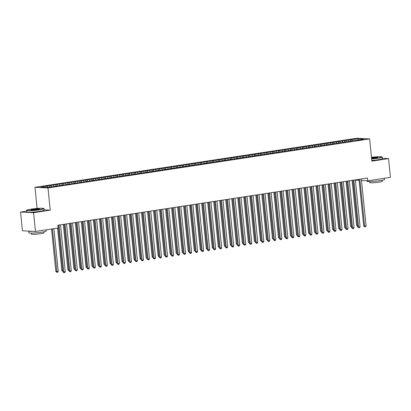 <?xml version="1.0" encoding="UTF-8"?>
<svg xmlns="http://www.w3.org/2000/svg" width="411" height="411" viewBox="0 0 411 411"><rect width="100%" height="100%" fill="white"/><g stroke="black" fill="none" stroke-linecap="round" stroke-linejoin="round"><path stroke-width="0.62" d="M26.623 211.131L20.55 212.055L22.456 230.802L35.48 231.455L58.162 227.997L57.879 225.223L367.485 178.03L367.768 180.809L390.45 177.352L388.544 158.605L382.348 158.292M37.108 208.449L34.961 187.298L356.599 138.271L369.623 138.923L47.984 187.95L34.961 187.298M358.161 139.899L358.418 138.764L350.547 139.714L202.541 162.268L46.114 186.111L47.363 186.178L47.959 187.18M358.418 138.764L363.838 139.036L357.108 140.315M47.363 186.178L40.746 187.185L46.166 187.457L54.031 186.507L357.221 140.043M50.974 185.623L51.57 186.63M53.379 185.258L54.113 186.496M56.99 184.709L57.586 185.715M59.395 184.344L60.129 185.582M56.394 185.895L56.281 186.168M63.006 183.789L63.602 184.796M65.411 183.424L66.15 184.662M62.41 184.981L62.297 185.248M69.022 182.874L69.618 183.881M71.432 182.51L72.166 183.748M68.426 184.061L68.313 184.334M75.038 181.955L75.634 182.962M77.448 181.59L78.182 182.828M74.442 183.147L74.329 183.414M81.054 181.04L81.655 182.047M83.464 180.676L84.198 181.914M80.458 182.227L80.345 182.499M87.07 180.121L87.671 181.128M89.48 179.756L90.215 180.994M86.474 181.313L86.367 181.58M93.086 179.206L93.687 180.213M95.496 178.842L96.231 180.08M92.49 180.393L92.383 180.665M99.108 178.287L99.703 179.294M101.512 177.922L102.247 179.16M98.512 179.479L98.399 179.746M105.124 177.372L105.719 178.379M107.528 177.007L108.263 178.246M104.528 178.559L104.415 178.831M111.14 176.453L111.735 177.46M113.544 176.088L114.279 177.326M110.544 177.644L110.431 177.912M117.156 175.538L117.752 176.545M119.56 175.173L120.295 176.411M116.56 176.725L116.447 176.997M123.172 174.618L123.768 175.625M125.576 174.254L126.311 175.492M122.576 175.81L122.463 176.078M129.188 173.704L129.784 174.711M131.592 173.339L132.332 174.577M128.592 174.891L128.479 175.163M135.204 172.784L135.8 173.791M137.613 172.42L138.348 173.658M134.608 173.976L134.495 174.243M141.22 171.87L141.816 172.877M143.629 171.505L144.364 172.743M140.624 173.057L140.511 173.329M147.236 170.95L147.837 171.957M149.645 170.586L150.38 171.824M146.64 172.142L146.527 172.409M153.252 170.036L153.853 171.043M155.661 169.671L156.396 170.909M152.656 171.223L152.548 171.495M159.273 169.121L159.869 170.123M161.677 168.751L162.412 169.99M158.672 170.308L158.564 170.575M165.289 168.202L165.885 169.209M167.693 167.837L168.428 169.075M164.693 169.389L164.58 169.661M171.305 167.287L171.901 168.289M173.709 166.917L174.444 168.156M170.709 168.474L170.596 168.741M177.321 166.368L177.917 167.375M179.725 166.003L180.46 167.241M176.725 167.554L176.612 167.827M183.337 165.453L183.933 166.455M185.741 165.083L186.476 166.321M182.741 166.64L182.628 166.907M189.353 164.534L189.949 165.541M191.757 164.169L192.492 165.407M188.757 165.72L188.644 165.993M195.369 163.619L195.965 164.621M197.773 163.249L198.513 164.487M194.773 164.806L194.66 165.073M201.385 162.699L201.981 163.706M203.794 162.335L204.529 163.573M200.789 163.886L200.676 164.159M207.401 161.785L207.997 162.787M209.81 161.415L210.545 162.653M206.805 162.972L206.692 163.239M213.417 160.865L214.018 161.872M215.826 160.501L216.561 161.739M212.821 162.052L212.708 162.324M219.433 159.951L220.034 160.953M221.842 159.581L222.577 160.819M218.837 161.138L218.729 161.405M225.454 159.031L226.05 160.038M227.858 158.667L228.593 159.905M224.853 160.218L224.745 160.49M231.47 158.117L232.066 159.119M233.874 157.747L234.609 158.985M230.874 159.304L230.761 159.571M237.486 157.197L238.082 158.204M239.89 156.832L240.625 158.071M236.89 158.384L236.777 158.656M243.502 156.283L244.098 157.285M245.906 155.913L246.641 157.151M242.906 157.47L242.793 157.737M249.518 155.363L250.114 156.37M251.922 154.998L252.657 156.237M248.922 156.55L248.809 156.822M255.534 154.449L256.13 155.45M257.938 154.079L258.673 155.317M254.938 155.635L254.825 155.903M261.55 153.529L262.146 154.536M263.96 153.164L264.694 154.402M260.954 154.716L260.841 154.988M267.566 152.615L268.162 153.622M269.976 152.245L270.71 153.483M266.97 153.801L266.857 154.068M273.582 151.695L274.183 152.702M275.992 151.33L276.726 152.568M272.986 152.882L272.873 153.154M279.598 150.78L280.199 151.787M282.008 150.411L282.742 151.649M279.002 151.967L278.889 152.234M285.614 149.861L286.215 150.868M288.024 149.496L288.758 150.734M285.018 151.048L284.91 151.32M291.635 148.946L292.231 149.953M294.04 148.577L294.774 149.815M291.039 150.133L290.926 150.405M297.651 148.027L298.247 149.034M300.056 147.662L300.79 148.9M297.055 149.214L296.942 149.486M303.667 147.112L304.263 148.119M306.072 146.742L306.806 147.981M303.071 148.299L302.958 148.571M309.683 146.193L310.279 147.2M312.088 145.828L312.822 147.066M309.087 147.379L308.974 147.652M315.699 145.278L316.295 146.285M318.104 144.908L318.838 146.146M315.103 146.465L314.99 146.737M321.715 144.359L322.311 145.366M324.12 143.994L324.854 145.232M321.119 145.545L321.006 145.818M327.731 143.444L328.327 144.451M330.141 143.074L330.876 144.312M327.135 144.631L327.022 144.903M333.747 142.525L334.343 143.531M336.157 142.16L336.892 143.398M333.151 143.711L333.038 143.984M339.763 141.61L340.365 142.617M342.173 141.24L342.908 142.478M339.167 142.797L339.054 143.069M345.779 140.69L346.381 141.697M348.189 140.326L348.924 141.564M345.183 141.877L345.07 142.149M351.795 139.776L352.397 140.783M351.2 140.963L351.092 141.235M20.55 212.055L33.574 212.708L35.48 231.455M369.623 138.923L371.878 161.143L388.544 158.605M33.574 212.708L50.24 210.165L47.984 187.95M355.361 180.188L359.086 180.372M361.5 180.496L367.768 180.809M50.24 210.165L44.1 209.862M350.547 139.714L350.706 141.292M344.531 140.629L344.69 142.206M338.515 141.548L338.674 143.126M332.499 142.463L332.658 144.04M326.483 143.377L326.642 144.96M320.467 144.297L320.626 145.874M314.451 145.211L314.61 146.794M308.435 146.131L308.594 147.708M302.414 147.046L302.578 148.628M296.398 147.965L296.562 149.542M290.382 148.88L290.546 150.462M284.366 149.799L284.525 151.376M278.35 150.714L278.509 152.296M272.334 151.633L272.493 153.211M266.318 152.548L266.477 154.13M260.302 153.467L260.461 155.045M254.286 154.382L254.445 155.964M248.27 155.301L248.429 156.879M242.254 156.216L242.413 157.798M236.233 157.136L236.397 158.713M230.217 158.05L230.381 159.632M224.201 158.97L224.365 160.547M218.184 159.884L218.344 161.466M212.168 160.804L212.328 162.381M206.152 161.718L206.312 163.301M200.136 162.638L200.296 164.215M194.12 163.552L194.28 165.135M188.104 164.472L188.264 166.049M182.088 165.386L182.248 166.969M176.072 166.306L176.232 167.883M170.051 167.22L170.216 168.803M164.035 168.14L164.2 169.717M158.019 169.055L158.184 170.637M152.003 169.974L152.162 171.551M145.987 170.889L146.146 172.471M139.971 171.808L140.13 173.385M133.955 172.723L134.114 174.305M127.939 173.642L128.098 175.22M121.923 174.557L122.082 176.139M115.907 175.476L116.066 177.054M109.891 176.391L110.05 177.973M103.87 177.311L104.034 178.888M97.854 178.225L98.018 179.807M91.838 179.145L91.997 180.722M85.822 180.059L85.981 181.641M79.806 180.979L79.965 182.556M73.79 181.893L73.949 183.476M67.774 182.813L67.933 184.39M61.758 183.727L61.917 185.31M55.742 184.647L55.901 186.224M49.726 185.561L49.859 186.892M358.978 179.33L363.72 226.014L364.603 226.055L359.841 179.196M366.103 225.829L365.482 226.785L364.881 226.877L364.603 226.055L366.103 225.829L361.346 178.965M364.881 226.877L363.72 226.014M352.083 180.378L356.681 225.66L357.58 225.701M352.946 180.249L357.591 225.783M357.662 226.518L356.681 225.66M352.962 180.244L357.704 226.929L358.587 226.975L353.825 180.11M360.087 226.744L359.466 227.704L358.865 227.792L358.587 226.975L360.087 226.744L355.33 179.884M358.865 227.792L357.704 226.929M346.067 181.297L350.665 226.574L351.544 226.62L346.93 181.164L351.688 227.848L352.566 227.889L347.809 181.03M354.071 227.658L353.45 228.619L352.849 228.711L352.566 227.889L354.071 227.658L349.314 180.799M352.849 228.711L351.688 227.848M351.646 227.432L350.665 226.574M340.051 182.212L344.649 227.494L345.548 227.535M340.909 182.083L345.553 227.617M345.63 228.352L344.649 227.494M371.636 158.738A8.549 0.745 -5.8 0 0 377.791 158.03A8.549 0.745 -5.8 0 0 381.958 156.889A8.549 0.745 -5.8 0 0 371.487 157.29M381.958 156.889L382.189 157.079A8.759 0.765 174.2 0 1 382.23 157.141A8.759 0.765 174.2 0 1 377.915 158.245A8.759 0.765 174.2 0 1 371.657 158.965M371.529 157.68A4.274 0.375 174.2 0 1 375.839 157.269A4.274 0.375 174.2 0 1 377.735 157.418A4.274 0.375 174.2 0 1 375.644 157.922A4.274 0.375 174.2 0 1 371.595 158.343M377.468 157.552A4.064 0.354 -5.8 0 0 371.549 157.911M384.377 178.276L384.501 179.499A8.759 0.765 174.2 0 1 380.185 180.604A8.759 0.765 174.2 0 1 367.074 181.266L367.023 180.773M382.112 180.275L382.225 181.343A6.304 0.55 174.2 0 1 379.117 182.14A6.304 0.55 174.2 0 1 369.674 182.618L369.566 181.549M382.23 157.141L382.384 158.667A8.759 0.765 174.2 0 1 378.069 159.771A8.759 0.765 174.2 0 1 371.811 160.49M30.953 209.158A8.549 0.745 -5.8 0 0 26.772 210.165A8.549 0.745 -5.8 0 0 30.727 210.463A8.549 0.745 -5.8 0 0 39.543 209.584A8.549 0.745 -5.8 0 0 43.71 208.444A8.549 0.745 -5.8 0 0 30.953 209.158M43.71 208.444L43.941 208.629A8.759 0.765 174.2 0 1 43.982 208.696A8.759 0.765 174.2 0 1 39.667 209.8A8.759 0.765 174.2 0 1 26.556 210.463A8.759 0.765 174.2 0 1 26.581 210.396L26.772 210.165M33.101 209.266A4.274 0.375 174.2 0 1 37.509 208.824A4.274 0.375 174.2 0 1 39.487 208.973A4.274 0.375 174.2 0 1 37.396 209.476A4.274 0.375 174.2 0 1 31.015 209.836A4.274 0.375 174.2 0 1 33.101 209.266M39.22 209.107A4.064 0.354 -5.8 0 0 33.229 209.476A4.064 0.354 -5.8 0 0 31.303 209.908M46.13 229.831L46.253 231.054A8.759 0.765 174.2 0 1 41.943 232.158A8.759 0.765 174.2 0 1 28.827 232.821L28.652 231.116M32.757 231.321A8.759 0.765 174.2 0 1 28.662 231.116M43.869 231.83L43.977 232.898A6.304 0.55 174.2 0 1 40.869 233.695A6.304 0.55 174.2 0 1 31.431 234.172L31.323 233.104M43.982 208.696L44.136 210.221A8.759 0.765 174.2 0 1 39.826 211.326A8.759 0.765 174.2 0 1 26.71 211.994L26.556 210.463M340.93 182.078L345.672 228.763L346.55 228.809L341.793 181.945M348.055 228.578L347.434 229.538L346.833 229.626L346.55 228.809L348.055 228.578L343.298 181.719M346.833 229.626L345.672 228.763M334.914 182.998L339.656 229.682L340.534 229.723L335.777 182.864M342.039 229.492L341.418 230.453L340.817 230.545L340.534 229.723L342.039 229.492L337.282 182.633M340.817 230.545L339.656 229.682M334.035 183.131L338.633 228.408L339.532 228.449M334.893 182.998L339.537 228.531M339.614 229.266L338.633 228.408M328.014 184.046L332.617 229.328L333.516 229.369M328.877 183.917L333.521 229.451M333.598 230.186L332.617 229.328M328.898 183.912L333.64 230.597L334.518 230.643L329.761 183.779M336.023 230.412L335.402 231.367L334.795 231.46L334.518 230.643L336.023 230.412L331.261 183.553M334.795 231.46L333.64 230.597M321.998 184.965L326.601 230.242L327.48 230.288L322.861 184.832M327.582 231.1L326.601 230.242M322.882 184.832L327.624 231.516L328.502 231.557L323.745 184.698M330.007 231.326L329.381 232.287L328.779 232.379L328.502 231.557L330.007 231.326L325.245 184.467M328.779 232.379L327.624 231.516M315.982 185.88L320.585 231.162L321.479 231.203M317.724 185.613L322.486 232.477L321.608 232.431L316.866 185.746L321.489 231.285M321.566 232.02L320.585 231.162M323.991 232.246L323.365 233.201L322.763 233.294L322.486 232.477L323.991 232.246L319.229 185.387M322.763 233.294L321.608 232.431M309.966 186.8L314.564 232.076L315.463 232.117M310.829 186.666L315.473 232.2M315.545 232.934L314.564 232.076M310.85 186.666L315.591 233.35L316.47 233.391L311.708 186.532M317.975 233.16L317.349 234.121L316.747 234.213L316.47 233.391L317.975 233.16L313.213 186.301M316.747 234.213L315.591 233.35M303.95 187.714L308.548 232.996L309.447 233.037M304.813 187.586L309.457 233.119M309.529 233.854L308.548 232.996M304.834 187.58L309.575 234.265L310.454 234.311L305.692 187.447M311.959 234.08L311.333 235.035L310.731 235.128L310.454 234.311L311.959 234.08L307.197 187.221M310.731 235.128L309.575 234.265M297.934 188.634L302.532 233.91L303.416 233.957L298.797 188.5M303.513 234.768L302.532 233.91M298.812 188.5L303.554 235.179L304.438 235.226L299.676 188.366M305.938 234.994L305.316 235.955L304.715 236.048L304.438 235.226L305.938 234.994L301.181 188.135M304.715 236.048L303.554 235.179M291.918 189.548L296.516 234.83L297.415 234.871M293.66 189.281L298.422 236.145L297.538 236.099L292.796 189.414L297.425 234.953M297.497 235.688L296.516 234.83M299.922 235.914L299.3 236.87L298.699 236.962L298.422 236.145L299.922 235.914L295.165 189.055M298.699 236.962L297.538 236.099M285.902 190.468L290.5 235.744L291.399 235.786M286.765 190.334L291.409 235.868M291.481 236.602L290.5 235.744M286.78 190.329L291.522 237.013L292.406 237.06L287.643 190.201M293.906 236.828L293.284 237.789L292.683 237.882L292.406 237.06L293.906 236.828L289.149 189.969M292.683 237.882L291.522 237.013M279.886 191.382L284.484 236.664L285.383 236.705M280.749 191.254L285.388 236.787M285.465 237.517L284.484 236.664M280.764 191.249L285.506 237.933L286.385 237.979L281.627 191.115M287.89 237.748L287.268 238.704L286.667 238.796L286.385 237.979L287.89 237.748L283.133 190.889M286.667 238.796L285.506 237.933M273.87 192.302L278.468 237.579L279.367 237.62M274.728 192.168L279.372 237.702M279.449 238.437L278.468 237.579M274.748 192.163L279.49 238.848L280.369 238.894L275.611 192.035M281.874 238.663L281.252 239.623L280.651 239.716L280.369 238.894L281.874 238.663L277.117 191.803M280.651 239.716L279.49 238.848M267.854 193.216L272.452 238.498L273.351 238.539L268.712 193.088M273.433 239.351L272.452 238.498M268.732 193.083L273.474 239.767L274.353 239.813L269.595 192.949M275.858 239.582L275.236 240.538L274.635 240.63L274.353 239.813L275.858 239.582L271.101 192.723M274.635 240.63L273.474 239.767M261.833 194.136L266.436 239.413L267.335 239.454M263.579 193.869L268.337 240.728L267.458 240.682L262.716 193.997L267.34 239.536M267.417 240.271L266.436 239.413M269.842 240.497L269.22 241.457L268.614 241.55L268.337 240.728L269.842 240.497L265.08 193.638M268.614 241.55L267.458 240.682M255.817 195.05L260.42 240.332L261.319 240.373M256.68 194.922L261.324 240.456M261.401 241.185L260.42 240.332M256.7 194.917L261.442 241.601L262.321 241.647L257.563 194.783M263.826 241.416L263.199 242.372L262.598 242.464L262.321 241.647L263.826 241.416L259.064 194.557M262.598 242.464L261.442 241.601M249.801 195.97L254.404 241.247L255.298 241.288M250.664 195.836L255.308 241.37M255.385 242.105L254.404 241.247M250.684 195.831L255.426 242.516L256.305 242.562L251.542 195.703M257.81 242.331L257.183 243.291L256.582 243.384L256.305 242.562L257.81 242.331L253.048 195.472M256.582 243.384L255.426 242.516M243.785 196.884L248.383 242.166L249.282 242.207L244.648 196.756M249.364 243.019L248.383 242.166M244.668 196.751L249.41 243.435L250.289 243.482L245.526 196.617M251.794 243.25L251.167 244.206L250.566 244.298L250.289 243.482L251.794 243.25L247.032 196.391M250.566 244.298L249.41 243.435M237.769 197.804L242.367 243.081L243.266 243.122L238.632 197.67L243.394 244.35L244.273 244.396L239.51 197.537M243.348 243.939L242.367 243.081M245.778 244.165L245.151 245.126L244.55 245.218L244.273 244.396L245.778 244.165L241.016 197.306M244.55 245.218L243.394 244.35M231.753 198.719L236.351 244L237.25 244.042M233.494 198.451L238.257 245.316L237.373 245.269L232.631 198.585L237.26 244.124M237.332 244.853L236.351 244M239.757 245.084L239.135 246.04L238.534 246.132L238.257 245.316L239.757 245.084L235 198.225M238.534 246.132L237.373 245.269M225.737 199.638L230.335 244.915L231.234 244.956M226.6 199.505L231.244 245.038M231.316 245.773L230.335 244.915M226.615 199.499L231.357 246.184L232.241 246.23L227.478 199.371M233.741 245.999L233.119 246.96L232.518 247.052L232.241 246.23L233.741 245.999L228.984 199.14M232.518 247.052L231.357 246.184M219.721 200.553L224.319 245.835L225.218 245.876M220.584 200.419L225.228 245.958M225.3 246.687L224.319 245.835M220.599 200.419L225.341 247.103L226.225 247.145L221.462 200.285M227.725 246.919L227.103 247.874L226.502 247.967L226.225 247.145L227.725 246.919L222.968 200.059M226.502 247.967L225.341 247.103M214.583 201.333L219.325 248.018L220.204 248.064L215.446 201.205M221.709 247.833L221.087 248.794L220.486 248.886L220.204 248.064L221.709 247.833L216.951 200.974M220.486 248.886L219.325 248.018M207.689 202.387L212.287 247.669L213.165 247.71L208.547 202.253L213.309 248.938L214.188 248.979L209.43 202.12M215.693 248.753L215.071 249.708L214.47 249.801L214.188 248.979L215.693 248.753L210.935 201.893M214.47 249.801L213.309 248.938M202.551 203.168L207.293 249.852L208.172 249.898L203.414 203.039M209.677 249.667L209.055 250.628L208.454 250.72L208.172 249.898L209.677 249.667L204.919 202.808M208.454 250.72L207.293 249.852M196.535 204.087L201.277 250.772L202.155 250.813L197.398 203.954M203.661 250.587L203.039 251.542L202.433 251.635L202.155 250.813L203.661 250.587L198.898 203.728M202.433 251.635L201.277 250.772M190.519 205.002L195.261 251.686L196.139 251.732L191.382 204.873M197.645 251.501L197.018 252.462L196.417 252.554L196.139 251.732L197.645 251.501L192.882 204.642M196.417 252.554L195.261 251.686M184.503 205.921L189.245 252.606L190.123 252.647L185.361 205.788M191.629 252.421L191.002 253.376L190.401 253.469L190.123 252.647L191.629 252.421L186.866 205.562M190.401 253.469L189.245 252.606M177.603 206.974L182.201 252.251L183.085 252.297L178.466 206.841L183.229 253.52L184.107 253.566L179.345 206.707M185.613 253.335L184.986 254.296L184.385 254.388L184.107 253.566L185.613 253.335L180.85 206.476M184.385 254.388L183.229 253.52M172.466 207.755L177.213 254.44L178.091 254.481L173.329 207.622M179.597 254.255L178.97 255.21L178.369 255.303L178.091 254.481L179.597 254.255L174.834 207.396M178.369 255.303L177.213 254.44M166.45 208.67L171.192 255.354L172.075 255.401L167.313 208.541M173.576 255.169L172.954 256.13L172.353 256.223L172.075 255.401L173.576 255.169L168.818 208.31M172.353 256.223L171.192 255.354M160.434 209.589L165.176 256.274L166.059 256.315L161.297 209.456M167.56 256.089L166.938 257.045L166.337 257.137L166.059 256.315L167.56 256.089L162.802 209.23M166.337 257.137L165.176 256.274M153.539 210.638L158.137 255.919L159.016 255.966L154.402 210.509L159.16 257.188L160.043 257.235L155.281 210.375M161.544 257.003L160.922 257.964L160.321 258.057L160.043 257.235L161.544 257.003L156.786 210.144M160.321 258.057L159.16 257.188M147.523 211.557L152.121 256.839L153 256.88L148.386 211.424L153.144 258.108L154.022 258.149L149.265 211.29M155.528 257.923L154.906 258.879L154.305 258.971L154.022 258.149L155.528 257.923L150.77 211.064M154.305 258.971L153.144 258.108M142.386 212.338L147.128 259.022L148.006 259.069L143.249 212.21M149.512 258.838L148.89 259.798L148.289 259.891L148.006 259.069L149.512 258.838L144.754 211.978M148.289 259.891L147.128 259.022M136.37 213.258L141.112 259.942L141.99 259.983L137.233 213.124M143.496 259.757L142.874 260.713L142.273 260.805L141.99 259.983L143.496 259.757L138.738 212.898M142.273 260.805L141.112 259.942M130.354 214.172L135.096 260.857L135.974 260.903L131.217 214.044M137.48 260.672L136.858 261.632L136.252 261.725L135.974 260.903L137.48 260.672L132.717 213.812M136.252 261.725L135.096 260.857M123.454 215.225L128.057 260.507L128.936 260.548L124.317 215.092L129.08 261.776L129.958 261.817L125.201 214.958M131.463 261.591L130.837 262.547L130.236 262.639L129.958 261.817L131.463 261.591L126.701 214.732M130.236 262.639L129.08 261.776M118.322 216.006L123.064 262.691L123.942 262.737L119.18 215.878M125.447 262.506L124.821 263.466L124.22 263.559L123.942 262.737L125.447 262.506L120.685 215.647M124.22 263.559L123.064 262.691M112.306 216.926L117.048 263.61L117.926 263.651L113.164 216.792M119.431 263.425L118.805 264.381L118.204 264.473L117.926 263.651L119.431 263.425L114.669 216.566M118.204 264.473L117.048 263.61M106.285 217.84L111.027 264.525L111.91 264.571L107.148 217.712M113.415 264.34L112.789 265.3L112.188 265.393L111.91 264.571L113.415 264.34L108.653 217.481M112.188 265.393L111.027 264.525M99.39 218.893L103.988 264.175L104.887 264.216L100.253 218.76L105.011 265.444L105.894 265.485L101.132 218.626M107.394 265.259L106.773 266.215L106.172 266.307L105.894 265.485L107.394 265.259L102.637 218.4M106.172 266.307L105.011 265.444M93.374 219.808L97.972 265.09L98.851 265.136L94.237 219.68L98.994 266.359L99.878 266.405L95.116 219.546M101.378 266.174L100.757 267.135L100.156 267.227L99.878 266.405L101.378 266.174L96.621 219.315M100.156 267.227L98.994 266.359M88.237 220.594L92.978 267.278L93.857 267.32L89.1 220.46M95.362 267.093L94.741 268.049L94.14 268.142L93.857 267.32L95.362 267.093L90.605 220.234M94.14 268.142L92.978 267.278M82.221 221.508L86.962 268.193L87.841 268.239L83.084 221.38M89.346 268.008L88.725 268.969L88.124 269.061L87.841 268.239L89.346 268.008L84.589 221.149M88.124 269.061L86.962 268.193M76.205 222.428L80.946 269.113L81.825 269.154L77.068 222.294M83.33 268.928L82.709 269.883L82.108 269.976L81.825 269.154L83.33 268.928L78.573 222.068M82.108 269.976L80.946 269.113M69.31 223.476L73.908 268.758L74.787 268.804L70.168 223.348L74.93 270.027L75.809 270.073L71.052 223.214M77.314 269.842L76.693 270.803L76.092 270.895L75.809 270.073L77.314 269.842L72.557 222.983M76.092 270.895L74.93 270.027M213.705 201.472L218.303 246.749L219.202 246.79M214.568 201.339L219.207 246.872M219.284 247.607L218.303 246.749M213.268 248.521L212.287 247.669M201.673 203.306L206.271 248.583L207.17 248.624M202.531 203.173L207.175 248.706M207.252 249.441L206.271 248.583M195.651 204.221L200.255 249.503L201.154 249.544M196.515 204.087L201.159 249.626M201.236 250.356L200.255 249.503M189.635 205.14L194.239 250.417L195.117 250.463L190.499 205.007M195.22 251.275L194.239 250.417M183.619 206.055L188.223 251.337L189.117 251.378L184.482 205.921M189.204 252.19L188.223 251.337M183.183 253.109L182.201 252.251M171.587 207.889L176.185 253.171L177.084 253.212M172.45 207.755L177.095 253.294M177.167 254.024L176.185 253.171M165.571 208.809L170.169 254.085L171.068 254.126M166.434 208.675L171.079 254.209M171.151 254.943L170.169 254.085M159.555 209.723L164.153 255.005L165.052 255.046L160.418 209.589M165.135 255.858L164.153 255.005M159.119 256.777L158.137 255.919M153.103 257.692L152.121 256.839M141.507 212.472L146.105 257.754L147.004 257.795M142.365 212.343L147.01 257.877M147.087 258.611L146.105 257.754M135.491 213.391L140.089 258.673L140.988 258.714M136.349 213.258L140.994 258.796M141.071 259.526L140.089 258.673M129.47 214.306L134.073 259.588L134.952 259.634L130.333 214.177M135.055 260.446L134.073 259.588M129.039 261.36L128.057 260.507M117.438 216.14L122.041 261.422L122.935 261.463M118.301 216.011L122.946 261.545M123.023 262.28L122.041 261.422M111.422 217.059L116.02 262.341L116.919 262.382M112.285 216.926L116.93 262.465M117.001 263.194L116.02 262.341M105.406 217.974L110.004 263.256L110.888 263.302L106.269 217.845M110.985 264.114L110.004 263.256M104.969 265.028L103.988 264.175M98.953 265.948L97.972 265.09M87.358 220.728L91.956 266.009L92.855 266.051M88.221 220.594L92.865 266.133M92.937 266.862L91.956 266.009M81.342 221.642L85.94 266.924L86.839 266.965M82.205 221.514L86.844 267.047M86.921 267.782L85.94 266.924M75.326 222.562L79.924 267.844L80.823 267.885L76.184 222.428M80.905 268.696L79.924 267.844M74.889 269.616L73.908 268.758M63.289 224.396L67.892 269.678L68.791 269.719M64.152 224.262L68.796 269.801M68.873 270.53L67.892 269.678M64.173 224.262L68.914 270.947L69.793 270.988L65.036 224.129M71.298 270.762L70.677 271.717L70.07 271.81L69.793 270.988L71.298 270.762L66.536 223.903M70.07 271.81L68.914 270.947M57.555 228.09L61.876 270.592L62.77 270.633M58.136 225.182L62.78 270.715M62.857 271.45L61.876 270.592M58.157 225.177L62.898 271.861L63.777 271.907L59.02 225.048M65.282 271.676L64.655 272.637L64.054 272.729L63.777 271.907L65.282 271.676L60.52 224.817M64.054 272.729L62.898 271.861M51.539 229.009L55.86 271.512L58.244 271.327L53.908 228.644M52.403 228.876L57.016 272.375L55.86 271.512M58.244 271.327L57.617 272.282L57.016 272.375"/></g></svg>
